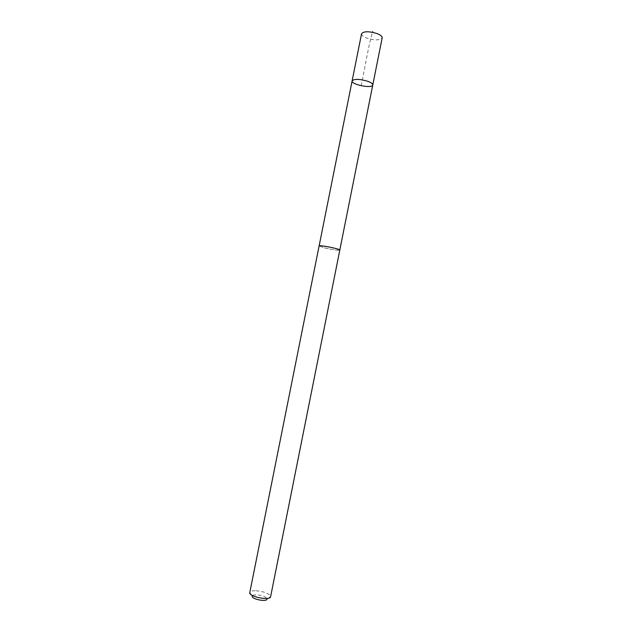 <?xml version="1.0" encoding="UTF-8"?>
<svg xmlns="http://www.w3.org/2000/svg" width="632" height="632" viewBox="0 0 632 632"><rect width="100%" height="100%" fill="white"/><g stroke="black" fill="none" stroke-linecap="round" stroke-linejoin="round"><path stroke-width="0.47" stroke-dasharray="3.16 2.37" d="M361.551 33.749C361.441 35.187 363.108 36.601 366.536 37.991C374.713 40.503 379.927 40.464 382.178 37.873M334.447 248.171C326.025 246.251 320.922 245.516 319.12 245.974L324.572 247.926C332.898 249.822 337.97 250.548 339.795 250.098L334.447 248.171M372.769 84.996C372.453 88.867 350.934 84.57 352.127 80.872M319.128 245.919L324.564 247.926C332.898 249.83 337.978 250.556 339.811 250.106M256.039 590.738C264.524 591.599 269.382 593.574 270.622 596.64L267.02 599.065C266.159 596.861 262.699 595.447 256.639 594.831C254.025 594.783 252.547 595.21 252.208 596.102L249.806 592.484C250.304 591.236 252.381 590.651 256.039 590.738M361.117 85.715C364.925 68.153 368.567 44.959 372.501 32.287"/><path stroke-width="0.95" d="M367.785 81.299C371.189 82.587 372.856 83.819 372.769 84.996C372.453 88.867 350.934 84.57 352.127 80.872C354.26 78.747 359.474 78.889 367.785 81.299C371.189 82.587 372.856 83.819 372.769 84.996L382.178 37.873C382.313 36.466 380.685 35.068 377.296 33.67C369.025 31.118 363.771 31.142 361.551 33.749L352.127 80.872C354.26 78.747 359.474 78.889 367.785 81.299M270.622 596.64L339.811 250.106C340.608 249.008 318.797 244.655 319.113 245.967L249.806 592.484M270.615 596.703C270.33 601.04 248.392 596.663 249.798 592.539M267.02 599.065C266.917 602.257 251.078 599.089 252.208 596.102M372.501 32.287L372.706 31.6M339.803 250.051L372.769 84.996M319.128 245.919L352.127 80.872"/></g></svg>
